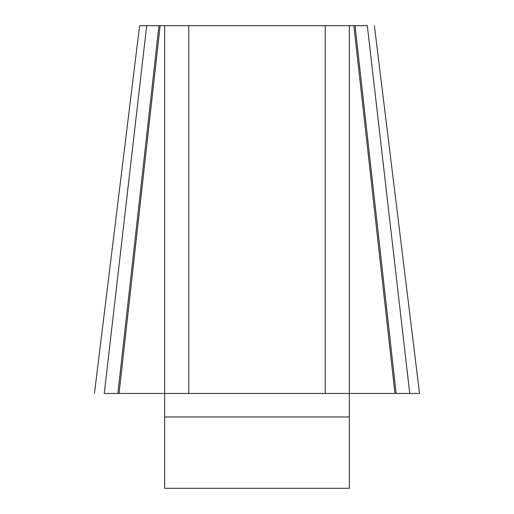 <?xml version="1.0" encoding="UTF-8"?>
<svg xmlns="http://www.w3.org/2000/svg" width="514" height="514" viewBox="0 0 514 514"><rect width="100%" height="100%" fill="white"/><g stroke="black" fill="none" stroke-linecap="round" stroke-linejoin="round"><path stroke-width="0.77" d="M140.136 25.7L146.689 25.7L104.258 393.454L164.692 393.454L164.692 25.7L188.773 25.7L188.773 393.454L164.692 393.454L164.692 488.3L349.308 488.3L349.308 393.454L325.227 393.454L325.227 25.7L349.308 25.7L349.308 393.454L394.945 393.454L353.863 25.7L349.308 25.7M353.863 25.7L367.311 25.7L409.742 393.454L394.945 393.454M117.873 393.454L158.954 25.7L146.689 25.7M158.954 25.7L164.692 25.7M188.773 25.7L325.227 25.7M188.773 393.454L325.227 393.454M418.82 393.454L409.742 393.454M396.127 393.454L355.046 25.7M119.055 393.454L160.137 25.7M349.308 416.963L164.692 416.963M374.391 25.7L419.54 393.454M139.609 25.7L94.46 393.454"/></g></svg>
